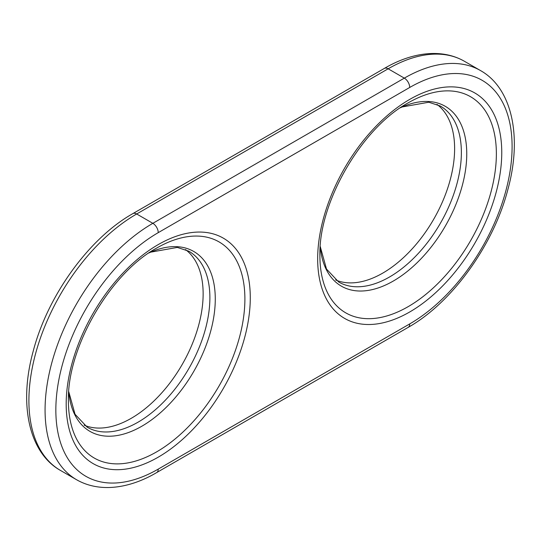 <?xml version="1.0" encoding="UTF-8"?>
<svg xmlns="http://www.w3.org/2000/svg" width="541" height="541" viewBox="0 0 541 541"><rect width="100%" height="100%" fill="white"/><g stroke="black" fill="none" stroke-linecap="round" stroke-linejoin="round"><path stroke-width="0.81" d="M156.653 248.082L156.653 248.082C110.134 273.198 66.915 348.066 68.416 400.908A124.782 72.041 120 0 0 156.653 451.857A124.782 72.041 120 0 0 244.89 299.024A124.782 72.041 120 0 0 156.653 248.082M408.13 102.898L408.13 102.891C361.611 128.014 318.392 202.875 319.9 255.724A124.782 72.041 120 0 0 408.13 306.666A124.782 72.041 120 0 0 496.368 153.84A124.782 72.041 120 0 0 408.13 102.891M84.119 425.138A101.613 58.665 120 0 0 131.287 418.288A101.613 58.665 120 0 0 196.681 331.951A101.613 58.665 120 0 0 185.482 249.563M335.596 279.954A101.613 58.665 120 0 0 382.764 273.104A101.613 58.665 120 0 0 448.158 186.76A101.613 58.665 120 0 0 436.966 104.372M409.713 311.974A130.171 75.158 -60 0 1 317.668 258.835A130.171 75.158 -60 0 1 409.713 99.402A130.171 75.158 -60 0 1 501.757 152.548A130.171 75.158 -60 0 1 409.713 311.974M158.236 457.165A130.171 75.158 -60 0 1 66.185 404.026A130.171 75.158 -60 0 1 158.236 244.593A130.171 75.158 -60 0 1 250.28 297.739A130.171 75.158 -60 0 1 158.236 457.165M320.245 246.554L326.514 269.073L338.713 282.03A101.613 58.665 120 0 0 389.513 276.999A101.613 58.665 120 0 0 455.901 187.457A101.613 58.665 120 0 0 440.32 106.029L428.797 102.229L402.193 106.962L400.367 107.781M400.421 107.74A103.845 59.956 -60 0 1 466.667 157.992A103.845 59.956 -60 0 1 393.327 281.022A103.845 59.956 -60 0 1 320.238 246.622M68.768 391.745L75.037 414.264L87.229 427.221A101.613 58.665 120 0 0 138.036 422.19A101.613 58.665 120 0 0 204.417 332.647A101.613 58.665 120 0 0 188.843 251.22L177.32 247.42L150.716 252.153L148.89 252.972M148.944 252.931A103.845 59.956 -60 0 1 215.19 303.176A103.845 59.956 -60 0 1 141.85 426.213A103.845 59.956 -60 0 1 68.761 391.812M158.236 469.108L409.713 323.917A144.799 83.598 120 0 0 512.097 146.577A144.799 83.598 120 0 0 409.713 87.466L158.236 232.65A144.799 83.598 120 0 0 55.845 409.99A144.799 83.598 120 0 0 158.236 469.108A7.621 4.402 60 0 1 156.653 472.597C130.029 488.307 100.004 493.108 76.633 479.766A152.42 88 -60 0 1 53.275 357.635A152.42 88 -60 0 1 152.846 223.318L136.677 213.986A152.42 88 120 0 0 37.106 348.296A152.42 88 120 0 0 60.47 470.433L76.633 479.766M158.236 232.65A7.621 4.402 60 0 0 152.846 223.318L404.323 78.127L388.154 68.795L136.677 213.986A7.621 4.402 -120 0 0 132.87 213.607C88.934 238.338 47.507 295.805 33.109 351.549C18.597 404.323 28.93 452.79 60.47 470.433M409.713 87.466A7.621 4.402 60 0 0 404.323 78.127A152.42 88 -60 0 1 480.53 70.58L464.367 61.248A152.42 88 120 0 0 388.154 68.795A7.621 4.402 60 0 0 384.347 68.416L132.87 213.607M409.713 323.917A7.621 4.402 60 0 1 408.13 327.406L156.653 472.597M384.347 68.416C411.119 52.633 441.118 47.953 464.367 61.248M408.13 327.406C452.066 302.676 493.493 245.208 507.891 189.472C522.403 136.697 512.07 88.224 480.53 70.58"/></g></svg>
